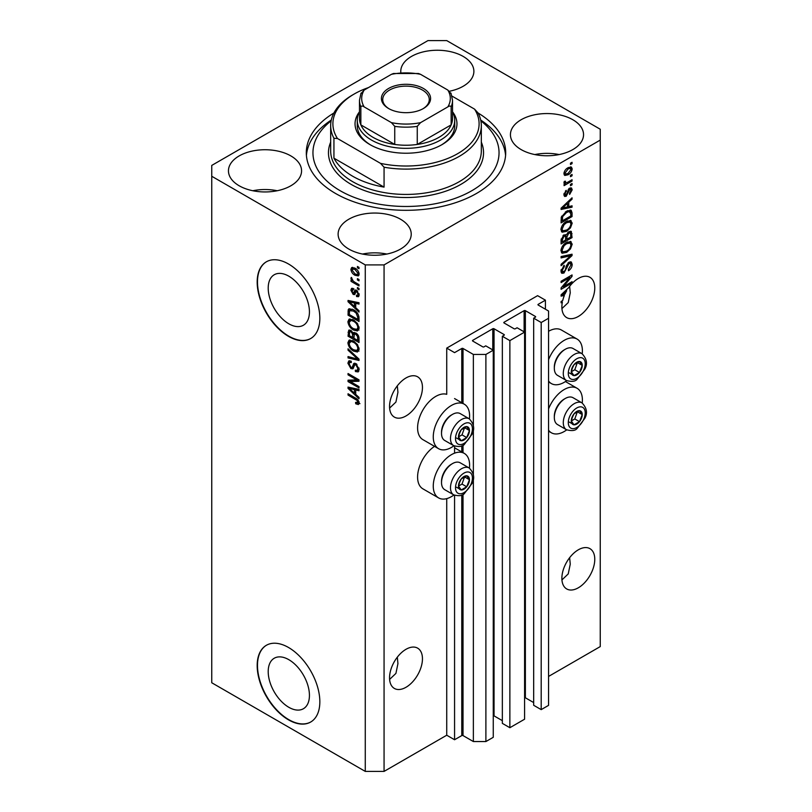 <?xml version="1.0" encoding="UTF-8"?>
<svg xmlns="http://www.w3.org/2000/svg" width="812" height="812" viewBox="0 0 812 812"><rect width="100%" height="100%" fill="white"/><g stroke="black" fill="none" stroke-linecap="round" stroke-linejoin="round"><path stroke-width="1.22" d="M545.42 300.176L537.595 295.659L446.732 348.115L454.568 352.631L461.774 348.48A0.883 0.507 0 0 1 463.023 348.48L473.366 354.448L485.891 354.448L493.26 350.195L485.738 345.851L484.013 346.846A0.883 0.507 0 0 1 482.764 346.846L472.736 341.06L472.736 340.34L492.782 328.758A0.883 0.507 0 0 1 494.041 328.758L504.069 334.544A0.883 0.507 0 0 1 504.069 335.275L502.344 336.269L509.865 340.604L524.593 332.108L517.071 327.764L515.346 328.758A0.883 0.507 0 0 1 514.097 328.758L504.069 322.973L504.069 322.242L524.116 310.671A0.883 0.507 0 0 1 525.374 310.671L535.402 316.457A0.883 0.507 0 0 1 535.402 317.177L533.677 318.172L541.198 322.516L548.557 318.263L548.557 311.026L538.214 305.058L538.214 304.338L545.42 300.176L545.42 309.22M538.214 304.338A0.883 0.507 0 0 0 538.214 305.058M533.677 318.172L533.677 705.283L541.198 709.627L548.557 705.374L548.557 318.263M541.198 709.627L541.198 322.516M524.593 697.64A0.883 0.507 0 0 1 525.374 697.782L533.677 702.573M504.069 322.242A0.883 0.507 0 0 0 504.069 322.973M502.344 336.269L502.344 723.37L509.865 727.714L524.593 719.209L524.593 332.108M509.865 727.714L509.865 340.604M493.26 715.727A0.883 0.507 0 0 1 494.041 715.869L502.344 720.66M472.736 340.34A0.883 0.507 0 0 0 472.736 341.06M384.066 771.4L384.066 264.905L600.251 140.09L600.251 129.24L446.732 40.6L427.934 40.6L211.749 165.415L211.749 682.76L365.268 771.4L384.066 771.4L446.732 735.225L454.568 739.742L461.774 735.581A0.883 0.507 0 0 1 463.023 735.581L473.366 741.549L485.891 741.549L493.26 737.306L493.26 350.195M485.891 741.549L485.891 354.448M473.366 741.549L473.366 478.298M473.366 474.888L473.366 429.091M473.366 425.681L473.366 354.448M454.568 739.742L454.568 495.29M454.568 453.167L454.568 446.082M446.732 735.225L446.732 498.629M453.928 445.778A25.7 14.839 -60 0 1 451.431 447.422A25.7 14.839 -60 0 1 438.582 448.691L422.92 439.647A25.7 14.839 -60 0 1 418.972 419.063A25.7 14.839 -60 0 1 435.76 396.408A25.7 14.839 -60 0 1 446.732 394.327L446.732 348.115M268.204 671.585A29.151 16.829 -120 0 0 280.932 700.929A29.151 16.829 -120 0 0 303.404 708.734A29.151 16.829 -120 0 0 309.433 695.387A29.151 16.829 -120 0 0 296.715 666.053A29.151 16.829 -120 0 0 274.243 658.238A29.151 16.829 -120 0 0 268.204 671.585M268.204 288.098A29.151 16.829 -120 0 0 280.932 317.431A29.151 16.829 -120 0 0 303.404 325.247A29.151 16.829 -120 0 0 309.433 311.899A29.151 16.829 -120 0 0 296.715 282.556A29.151 16.829 -120 0 0 274.243 274.75A29.151 16.829 -120 0 0 268.204 288.098M257.181 282.089A44.305 25.578 -120 0 0 276.516 326.678A44.305 25.578 -120 0 0 310.661 338.553A44.305 25.578 -120 0 0 319.837 318.263A44.305 25.578 -120 0 0 300.501 273.674A44.305 25.578 -120 0 0 266.356 261.809A44.305 25.578 -120 0 0 257.181 282.089M266.509 261.718A44.305 25.578 -120 0 0 257.485 281.906A44.305 25.578 -120 0 0 276.73 326.394A44.305 25.578 -120 0 0 310.813 338.462M257.181 665.576A44.305 25.578 -120 0 0 276.516 710.165A44.305 25.578 -120 0 0 310.661 722.041A44.305 25.578 -120 0 0 319.837 701.761A44.305 25.578 -120 0 0 300.501 657.162A44.305 25.578 -120 0 0 266.356 645.296A44.305 25.578 -120 0 0 257.181 665.576M266.509 645.205A44.305 25.578 -120 0 0 257.485 665.393A44.305 25.578 -120 0 0 276.73 709.881A44.305 25.578 -120 0 0 310.813 721.949M389.618 679.411L395.921 673.402L397.931 663.637L397.322 657.172M389.547 677.787A23.264 13.428 120 0 0 394.368 688.434A23.264 13.428 120 0 0 412.293 682.202A23.264 13.428 120 0 0 422.453 658.796A23.264 13.428 120 0 0 417.632 648.149A23.264 13.428 120 0 0 399.707 654.381A23.264 13.428 120 0 0 389.547 677.787M561.934 579.93L568.238 573.911L570.257 564.147L569.638 557.682M561.874 578.296A23.264 13.428 120 0 0 566.695 588.944A23.264 13.428 120 0 0 584.62 582.712A23.264 13.428 120 0 0 594.77 559.306A23.264 13.428 120 0 0 589.948 548.658A23.264 13.428 120 0 0 572.024 554.89A23.264 13.428 120 0 0 561.874 578.296M389.618 408.081L395.921 402.062L397.931 392.297L397.322 385.832M389.547 406.447A23.264 13.428 120 0 0 394.368 417.104A23.264 13.428 120 0 0 412.293 410.872A23.264 13.428 120 0 0 422.453 387.456A23.264 13.428 120 0 0 417.632 376.809A23.264 13.428 120 0 0 399.707 383.041A23.264 13.428 120 0 0 389.547 406.447M561.934 308.59L568.238 302.582L570.257 292.807L569.638 286.342M561.874 306.966A23.264 13.428 120 0 0 566.695 317.614A23.264 13.428 120 0 0 584.62 311.382A23.264 13.428 120 0 0 594.77 287.966A23.264 13.428 120 0 0 589.948 277.318A23.264 13.428 120 0 0 568.623 287.722L561.092 294.847L561.092 296.136L564.37 295.446A23.264 13.428 120 0 0 562.696 300.572L561.092 301.496L561.092 302.805L562.361 302.074A23.264 13.428 120 0 0 561.874 306.966M449.513 91.248A36.55 21.102 0 0 0 449.483 91.238A36.55 21.102 0 0 0 473.883 71.354A36.55 21.102 0 0 0 463.175 56.424A36.55 21.102 0 0 0 423.346 51.856A36.55 21.102 0 0 0 400.773 71.354A36.55 21.102 0 0 0 400.844 72.664M290.858 155.914A36.55 21.102 0 0 0 251.02 151.347A36.55 21.102 0 0 0 228.456 170.845A36.55 21.102 0 0 0 239.164 185.765A36.55 21.102 0 0 0 279.003 190.343A36.55 21.102 0 0 0 301.567 170.845A36.55 21.102 0 0 0 290.858 155.914M277.197 190.739A36.55 21.102 0 0 0 252.826 190.739M400.519 219.23A36.55 21.102 0 0 0 360.68 214.652A36.55 21.102 0 0 0 338.117 234.15A36.55 21.102 0 0 0 348.825 249.071A36.55 21.102 0 0 0 388.654 253.648A36.55 21.102 0 0 0 411.227 234.15A36.55 21.102 0 0 0 400.519 219.23M386.857 254.054A36.55 21.102 0 0 0 362.487 254.054M572.836 119.74A36.55 21.102 0 0 0 532.997 115.162A36.55 21.102 0 0 0 510.433 134.66A36.55 21.102 0 0 0 521.142 149.591A36.55 21.102 0 0 0 560.98 154.158A36.55 21.102 0 0 0 583.544 134.66A36.55 21.102 0 0 0 572.836 119.74M559.174 154.564A36.55 21.102 0 0 0 534.803 154.564M469.427 468.128A25.7 14.839 120 0 0 464.281 453.39A25.7 14.839 120 0 0 451.431 454.659A25.7 14.839 120 0 0 434.643 477.304A25.7 14.839 120 0 0 438.582 497.898A25.7 14.839 120 0 0 451.431 496.629A25.7 14.839 120 0 0 453.928 494.985M438.582 448.691A25.7 14.839 -60 0 1 434.643 428.107A25.7 14.839 -60 0 1 451.431 405.452A25.7 14.839 -60 0 1 464.281 404.183A25.7 14.839 -60 0 1 469.427 418.931M548.557 408.933A25.7 14.839 -60 0 1 564.218 389.537A25.7 14.839 -60 0 1 577.068 388.268A25.7 14.839 -60 0 1 582.224 403.016M566.715 429.863A25.7 14.839 -60 0 1 564.218 431.507A25.7 14.839 -60 0 1 551.368 432.776A25.7 14.839 -60 0 1 548.557 430.198M582.224 353.809A25.7 14.839 120 0 0 577.068 339.061A25.7 14.839 120 0 0 564.218 340.34A25.7 14.839 120 0 0 548.557 359.726M548.557 381.001A25.7 14.839 120 0 0 551.368 383.579A25.7 14.839 120 0 0 564.218 382.3A25.7 14.839 120 0 0 566.715 380.666M333.925 112.99A99.693 57.561 0 0 0 306.307 152.747A99.693 57.561 0 0 0 335.508 193.449A99.693 57.561 0 0 0 444.154 205.933A99.693 57.561 0 0 0 505.693 152.747A99.693 57.561 0 0 0 478.075 112.99A75.323 43.493 180 0 1 481.323 125.616A75.323 43.493 180 0 1 384.066 167.221L384.066 187.115L333.935 158.178A75.323 43.493 0 0 0 352.733 176.265A75.323 43.493 0 0 0 384.066 187.115M563.325 286.717L572.054 281.683L572.054 282.992L561.092 289.326L561.092 287.925L569.831 277.531L561.092 282.586L561.092 281.267L572.054 274.933L572.054 276.344L563.325 286.717L562.503 286.24M569.009 262.225L571.293 261.971L572.196 264.367C572.054 267.118 570.816 269.239 568.491 270.741L568.349 269.513L570.917 264.996L570.328 263.372L569.039 263.524L563.954 273.035L561.813 273.309L560.95 271.096L564.218 265.311L564.36 266.549L562.229 270.315L562.767 271.847L565.091 270.65L566.39 265.686L569.009 262.225M561.092 256.551L572.054 254.207L572.054 255.567L561.092 265.686L561.092 264.326L570.775 255.699L561.092 257.911L561.092 256.551M570.521 241.428L572.196 244.189L570.481 248.908L566.715 252.359L562.107 253.242L560.95 250.675C561.518 246.909 563.396 244.158 566.583 242.412L571.08 241.651M570.521 220.377L572.196 223.138L570.481 227.857L566.715 231.318L562.107 232.191L560.95 229.623C561.518 225.858 563.396 223.107 566.583 221.361L571.08 220.6M568.776 206.603L572.054 205.812L572.054 207.182L561.092 209.466L561.092 208.187L572.054 197.813L572.054 199.173L568.776 202.178L568.776 206.603L567.497 205.862M570.491 163.192L572.054 162.288L572.054 163.608L570.491 164.511L570.491 163.192M548.557 676.437L600.251 646.585L600.251 140.09M577.068 339.061L561.407 330.017A25.7 14.839 120 0 0 548.557 331.296M434.542 446.367A25.7 14.839 120 0 0 418.748 469.042A25.7 14.839 120 0 0 422.92 488.854L438.582 497.898M567.984 167.759L571.394 167.039L572.196 168.866C571.78 171.606 570.4 173.575 568.065 174.783L564.746 175.463L563.934 173.636C564.34 170.936 565.69 168.977 567.984 167.759M570.491 175.362L572.054 174.458L572.054 175.778L570.491 176.681L570.491 175.362M567.923 182.111L572.054 179.716L572.054 181.035L564.076 185.643L564.076 184.324L565.355 183.593L563.934 182.852L564.36 181.36L565.507 181.198L565.365 182.172L566.289 182.812L567.923 182.111M564.238 183.492L563.934 182.852M564.279 181.553L566.289 182.812M570.491 184.405L572.054 183.502L572.054 184.821L570.491 185.725L570.491 184.405M569.628 188.191L571.475 187.948L572.196 189.825L569.638 194.444L569.496 193.205L571.059 190.394L569.821 189.399L566.208 196.25L564.614 196.453L563.934 194.647L566.218 190.323L565.081 193.936L566.055 195.022L569.628 188.191M569.1 188.394L570.663 189.297L568.796 188.8M563.873 194.19L566.055 195.022M566.512 211.201L571.14 210.237L572.054 212.825L572.054 216.56L561.092 222.884L561.295 217.19L566.512 211.201M568.836 231.735L571.293 231.359L572.054 237.601L561.092 243.935L561.092 240.007L563.843 234.942L566.147 235.033L568.836 231.735M350.276 381.549L359.005 386.593L359.005 387.913L348.033 381.579L348.033 380.178L356.783 379.884L348.033 374.839L348.033 373.52L359.005 379.854L359.005 381.264L350.276 381.549L351.84 380.645L359.005 380.412M354.834 363.197L353.332 364.06L355.95 363.614L359.148 369.45L358.163 371.916L355.443 371.551L355.301 370.15L357.128 370.373L357.869 368.597L355.981 364.953L354.844 364.801L352.885 368.831L350.896 368.597L347.891 363.187L348.805 360.883L351.17 361.188L351.312 362.588L349.728 362.375L349.18 363.877L350.926 367.298L352.043 367.521L353.961 363.34M348.033 348.805L359.005 359.117L359.005 360.477L348.033 357.94L348.033 356.58L357.716 359.127L348.033 350.165L348.033 348.805M359.148 349.262L357.422 352.002L353.667 351.119C350.398 349.383 348.48 346.602 347.891 342.765L349.058 340.208L353.535 341.01L357.473 344.572L359.148 349.262M359.148 328.21L357.422 330.951L353.667 330.068C350.398 328.332 348.48 325.551 347.891 321.714L349.058 319.167L353.535 319.958L357.473 323.521L359.148 328.21M357.432 278.638L359.005 279.541L359.005 280.85L357.432 279.947L357.432 278.638M354.935 268.143C357.31 269.34 358.711 271.33 359.148 274.111L358.325 275.928L355.017 275.268C352.682 274.06 351.302 272.081 350.885 269.34L351.708 267.534L354.935 268.143M359.148 403.016L358.376 404.549L355.727 403.777L355.585 402.376L357.869 402.224L357.036 400.428L348.033 395.058L348.033 393.749L355.483 398.042C357.554 398.986 358.772 400.651 359.148 403.016M359.127 402.021L357.564 402.925L358.914 401.615M211.749 176.265L365.268 264.905L384.066 264.905M365.268 771.4L365.268 264.905M355.727 307.738L359.005 310.732L359.005 312.102L348.033 301.719L348.033 300.44L359.005 302.724L359.005 304.094L355.727 303.312L355.727 307.738M353.311 289.894L352.022 290.797L352.997 293.01L353.667 292.98L354.956 290.026L356.57 290.3L359.148 294.898L358.468 296.695L356.58 296.563L356.438 295.162L357.584 295.263L358.011 294.157L356.772 291.731L356.042 291.62L354.611 294.594L353.159 294.421L350.885 290.188L351.596 288.341L353.159 288.504L353.311 289.894L352.378 289.823L353.941 288.92M352.997 293.01L355.23 292.076L355.971 290.016M357.432 287.519L359.005 288.422L359.005 289.732L357.432 288.828L357.432 287.519M354.864 282.251L359.005 284.636L359.005 285.956L351.028 281.348L351.028 280.028L352.296 280.769L350.885 278.394L351.312 277.399L353.24 281.074L354.864 282.251M357.432 266.468L359.005 267.371L359.005 268.681L357.432 267.777L357.432 266.468M353.464 309.717C356.701 311.372 358.559 314.041 359.005 317.736L359.005 321.471L348.033 315.137L348.236 309.676L348.947 308.783L353.464 309.717M354.326 332.412L353.088 333.123L355.788 332.93C357.909 334.27 358.985 336.168 359.005 338.624L359.005 342.522L348.033 336.188L348.754 330.149L350.794 330.382L353.088 333.123L353.565 332.565M355.727 394.399L359.005 397.393L359.005 398.763L348.033 388.39L348.033 387.101L359.005 389.384L359.005 390.755L355.727 389.973L355.727 394.399M359.939 403.645L357.29 402.874M357.097 402.985L355.727 403.777M357.919 399.92L357.036 400.428M349.18 394.409L348.033 395.058M355.727 306.611L355.209 306.124M350.043 301.242L349.607 300.816L348.033 301.719M359.005 302.815L357.29 302.409L355.727 303.312M356.011 303.14L356.011 302.105L354.448 303.008L349.18 301.739L354.448 306.56L354.448 303.008M355.727 305.82L354.448 306.56M350.53 300.958L349.18 301.739M359.016 295.913L356.58 296.563M358.153 295.659L358.082 294.979M358.985 293.589L358.011 294.157M357.696 291.203L356.772 291.731M357.351 290.869L356.042 291.62M355.209 293.741L353.159 294.421M354.722 293.518L353.89 292.878M352.469 289.762L350.885 290.188M352.449 289.285L352.57 288.29M354.57 292.107L355.23 292.076L354.57 292.107M358.579 288.169L357.432 288.828M352.164 280.688L351.028 281.348M351.779 277.877L350.885 278.394M358.579 267.128L357.432 267.777M358.945 275.227L357.087 274.639M356.285 274.527L355.017 275.268M352.479 268.985L352.449 268.437L350.885 269.34M352.449 268.437L352.662 267.31M354.519 267.919L352.022 270.031L355.006 273.948L357.493 274.507L358.011 273.421L355.006 269.503L352.52 268.955M357.493 274.507L359.117 273.563M356.082 268.894L355.006 269.503M358.975 272.862L358.011 273.421M358.579 279.287L357.432 279.947M359.005 319.664L358.153 319.167M349.322 314.406L348.033 315.137M349.607 310.671L349.81 308.773L348.236 309.676M352.347 309.139L349.536 310.681L349.322 314.569L357.716 319.42L357.716 317.157L356.123 313.077L353.443 311.026L349.536 310.681L348.033 311.575M359.005 318.68L357.716 319.42M354.539 310.397L353.443 311.026M356.986 312.579L356.123 313.077M358.914 316.477L357.716 317.157M358.995 330.048L355.23 329.164M354.905 329.347L353.667 330.068M349.475 321.156L347.891 321.714M349.464 320.811L349.952 318.893M352.581 319.471L350.043 320.567L351.017 320.375L349.18 322.445C349.647 325.399 351.149 327.5 353.687 328.758L356.996 329.357L357.869 327.49C357.402 324.607 355.95 322.526 353.494 321.258L351.017 320.375L352.601 319.471M356.996 329.357L359.137 327.886M354.58 320.628L353.494 321.258M358.995 326.83L357.869 327.49M359.005 340.715L358.153 340.218M353.88 337.751L353.017 337.264M349.322 335.447L348.033 336.188M349.607 331.702L349.769 329.997M356.032 333.093L354.377 334.036L353.88 338.249L357.716 340.461L357.584 336.503L355.788 334.25L354.377 334.036M354.164 334.28L353.971 332.615M349.322 335.62L352.591 337.508L352.489 333.823L350.977 331.803L349.739 331.6L349.322 335.62M353.88 336.767L352.591 337.508M351.9 331.266L350.977 331.803M354.052 332.92L352.489 333.823M359.005 339.731L357.716 340.461M356.813 333.671L355.788 334.25M358.528 335.955L357.584 336.503M358.884 337.183L357.716 337.853M358.995 351.099L355.23 350.216M354.905 350.398L353.667 351.119M349.475 342.207L347.891 342.765M349.464 341.852L349.952 339.934M352.581 340.522L350.043 341.619L351.017 341.426L349.18 343.486C349.647 346.45 351.149 348.551 353.687 349.81L356.996 350.408L357.869 348.531C357.402 345.648 355.95 343.577 353.494 342.299L351.017 341.426L352.601 340.522M356.996 350.408L359.137 348.937M354.58 341.679L353.494 342.299M358.995 347.881L357.869 348.531M359.005 359.208L357.99 358.975M351.241 357.412L349.607 357.036L348.033 357.94M358.518 358.671L357.716 359.127M348.937 349.647L348.033 350.165M358.802 371.226L357.006 370.637L355.443 371.551M357.128 370.373L359.137 369.024M358.985 367.948L357.869 368.597M356.975 364.385L355.981 364.953M353.504 368.09L352.469 367.694L350.896 368.597M349.475 362.619L347.891 363.187M349.464 362.284L349.739 360.701M354.895 363.157L353.606 366.618L352.043 367.521M350.703 381.305L349.607 380.676L348.033 381.579M349.607 380.676L349.607 380.128M357.919 379.224L356.783 379.884M349.18 374.18L348.033 374.839M355.727 393.272L355.209 392.785M350.043 387.903L348.033 388.39M359.005 389.476L357.29 389.07L355.727 389.973M356.011 389.811L356.011 388.765L354.448 389.669L349.18 388.4L354.448 393.221L354.448 389.669M355.727 392.49L354.448 393.221M350.53 387.628L349.18 388.4M570.917 162.948L572.054 163.608M570.43 166.836L570.633 167.962L572.196 168.866M570.633 167.962L568.065 169.038L565.081 173.007L565.558 174.022L568.065 173.474L571.059 169.495L568.583 167.445M566.806 174.052L568.065 174.783M565.994 174.164L564.137 174.763M563.964 173.098L565.558 174.022M564.096 172.448L565.081 173.007M566.989 168.409L568.065 169.038M570.917 175.118L572.054 175.778M570.917 180.376L572.054 181.035M565.802 182.842L564.929 183.339M563.944 182.771L565.355 183.593M570.917 184.162L572.054 184.821M570.491 187.836L570.633 188.912L572.196 189.825M568.146 189.561L569.1 190.12M565.203 194.951L564.644 195.347L566.208 196.25M564.644 195.347L564.046 195.611M565.406 191.013L566.36 191.561M564.096 193.368L565.081 193.936M570.491 206.187L572.054 207.182M570.491 206.278L567.497 206.898L567.497 203.345L562.229 208.166L567.497 206.908M566.289 207.151L563.812 207.669M562.016 208.045L561.092 208.237M571.161 198.656L572.054 199.173M567.953 201.701L568.776 202.178M567.212 202.391L567.212 203.183M561.539 207.77L562.229 208.166M566.695 202.888L567.497 203.345M570.156 209.993L570.491 211.922L572.054 212.825M570.775 215.819L572.054 216.56M561.945 220.59L561.092 221.077M567.659 210.612L570.115 211.617L567.74 210.572M562.371 220.834L570.775 215.982L570.775 213.718L569.171 211.485L566.502 212.531L562.594 216.692L562.371 220.834L561.092 220.093M561.163 217.91L562.371 218.611M561.65 216.154L562.594 216.692M565.406 211.902L566.502 212.531M569.648 227.38L570.481 227.857M565.507 230.618L566.715 231.318M564.005 231.004L561.447 231.572M570.156 220.306L570.633 222.234L572.196 223.138M561.112 228.223L563.081 230.791L566.735 229.989C569.09 228.71 570.491 226.67 570.917 223.889L570.054 222.001L567.527 220.864M560.96 229.319L563.081 230.791M563.203 224.173L564.076 224.68L562.229 228.872M565.477 222.072L566.553 222.691L564.076 224.68M570.054 222.001L566.553 222.691M570.288 231.197L570.491 232.973M570.775 236.871L572.054 237.601M566.502 239.002L565.649 239.499M561.945 241.631L561.092 242.128M565.467 234.638L565.365 236.089M565.649 238.515L566.928 239.246L570.775 237.033L570.633 233.227L568.644 231.846M561.092 241.144L562.371 241.885L565.649 239.987L565.538 236.434L563.619 235.033M563 235.561L564.025 236.16L562.371 239.733L562.371 241.885M565.538 236.434L564.025 236.16M567.821 232.455L568.847 233.044L566.928 236.83L566.928 239.246M570.633 233.227L568.847 233.044M569.648 248.431L570.481 248.908M565.507 251.659L566.715 252.359M564.005 252.055L561.447 252.623M570.156 241.357L570.633 243.275L572.196 244.189M561.112 249.274L563.081 251.842L566.735 251.04C569.09 249.761 570.491 247.721 570.917 244.93L570.054 243.042L567.527 241.915M560.96 250.37L563.081 251.842M563.203 245.224L564.076 245.721L562.229 249.923M565.477 243.123L566.553 243.742L564.076 245.721M570.054 243.042L566.553 243.742M570.491 254.542L572.054 255.567M570.491 254.663L569.912 255.191M561.092 256.663L569.212 254.795L570.775 255.699M570.339 261.768L570.633 263.464L572.196 264.367M570.328 263.372L568.694 262.428M568.035 262.946L569.039 263.524M562.797 271.868L563.954 273.035M562.381 272.132L561.193 272.578M563.335 265.96L564.36 266.549M561.102 269.665L562.229 270.315M560.96 270.731L562.767 271.847M570.917 282.332L572.054 282.992M562.899 286.474L561.762 287.133M568.694 276.882L569.831 277.531M570.836 275.644L572.054 276.344M569.831 276.222L569.09 277.105M562.899 294.594L564.37 295.446M562.016 294.705L561.092 294.898M564.31 294.218L564.969 294.086A23.264 13.428 120 0 1 566.674 290.777L562.229 294.837L564.31 294.218M561.539 294.431L562.229 294.837M565.883 290.32L566.674 290.777M561.224 301.414L562.361 302.074M572.003 417.338A7.755 4.476 120 0 0 571.272 420.92A7.755 4.476 120 0 0 574.013 424.828A7.755 4.476 120 0 0 579.494 421.661A7.755 4.476 120 0 0 582.234 414.587A7.755 4.476 120 0 0 579.494 410.689A7.755 4.476 120 0 0 574.013 413.856A7.755 4.476 120 0 0 572.003 417.338M572.43 417.267L571.272 420.92L574.013 424.828L579.494 421.661L582.234 414.587L579.494 410.689L574.013 413.856L572.43 417.267M554.322 417.469L554.322 416.241A13.997 8.079 -60 0 1 555.652 409.755A13.997 8.079 -60 0 1 564.218 399.088L565.284 398.479A15.509 8.952 120 0 0 555.794 410.293A15.509 8.952 120 0 0 554.322 417.469A15.509 8.952 120 0 0 557.529 424.564L566.492 429.741A15.509 8.952 -60 0 1 564.756 415.46A15.509 8.952 -60 0 1 582.001 402.884L573.039 397.707A15.509 8.952 120 0 0 565.284 398.479M571.293 420.961L574.794 418.941L577.403 411.684M569.313 422.108L574.013 424.828M574.794 418.941L579.494 421.661M577.535 411.877L582.234 414.587M459.216 482.45A7.755 4.476 120 0 0 458.475 486.043A7.755 4.476 120 0 0 461.226 489.94A7.755 4.476 120 0 0 466.707 486.774A7.755 4.476 120 0 0 469.448 479.709A7.755 4.476 120 0 0 466.707 475.812A7.755 4.476 120 0 0 461.226 478.978A7.755 4.476 120 0 0 459.216 482.45M459.643 482.389L458.475 486.043L461.226 489.94L466.707 486.774L469.448 479.709L466.707 475.812L461.226 478.978L459.643 482.389M441.525 482.592L441.525 481.354A13.997 8.079 -60 0 1 442.855 474.878A13.997 8.079 -60 0 1 451.431 464.21L452.497 463.591A15.509 8.952 120 0 0 442.997 475.406A15.509 8.952 120 0 0 441.525 482.592A15.509 8.952 120 0 0 444.743 489.687L453.705 494.863A15.509 8.952 -60 0 1 451.959 480.582A15.509 8.952 -60 0 1 469.214 467.996L460.252 462.83A15.509 8.952 120 0 0 452.497 463.591M458.506 486.083L462.008 484.064L464.606 476.806M456.527 487.23L461.226 489.94M462.008 484.064L466.707 486.774M464.748 476.999L469.448 479.709M459.216 433.253A7.755 4.476 120 0 0 458.475 436.836A7.755 4.476 120 0 0 461.226 440.743A7.755 4.476 120 0 0 466.707 437.577A7.755 4.476 120 0 0 469.448 430.512A7.755 4.476 120 0 0 466.707 426.604A7.755 4.476 120 0 0 461.226 429.771A7.755 4.476 120 0 0 459.216 433.253M459.643 433.182L458.475 436.836L461.226 440.743L466.707 437.577L469.448 430.512L466.707 426.604L461.226 429.771L459.643 433.182M441.525 433.385L441.525 432.157A13.997 8.079 -60 0 1 442.855 425.671A13.997 8.079 -60 0 1 451.431 415.003L452.497 414.394A15.509 8.952 120 0 0 442.997 426.209A15.509 8.952 120 0 0 441.525 433.385A15.509 8.952 120 0 0 444.743 440.49L453.705 445.656A15.509 8.952 -60 0 1 451.959 431.375A15.509 8.952 -60 0 1 469.214 418.799L460.252 413.623A15.509 8.952 120 0 0 452.497 414.394M458.506 436.886L462.008 434.867L464.606 427.599M456.527 438.023L461.226 440.743M462.008 434.867L466.707 437.577M464.748 427.792L469.448 430.512M572.003 368.13A7.755 4.476 120 0 0 571.272 371.723A7.755 4.476 120 0 0 574.013 375.621A7.755 4.476 120 0 0 579.494 372.454A7.755 4.476 120 0 0 582.234 365.39A7.755 4.476 120 0 0 579.494 361.492A7.755 4.476 120 0 0 574.013 364.659A7.755 4.476 120 0 0 572.003 368.13M572.43 368.069L571.272 371.723L574.013 375.621L579.494 372.454L582.234 365.39L579.494 361.492L574.013 364.659L572.43 368.069M554.322 368.262L554.322 367.034A13.997 8.079 -60 0 1 555.652 360.558A13.997 8.079 -60 0 1 564.218 349.891L565.284 349.272A15.509 8.952 120 0 0 555.794 361.086A15.509 8.952 120 0 0 554.322 368.262A15.509 8.952 120 0 0 557.529 375.367L566.492 380.534A15.509 8.952 -60 0 1 564.756 366.263A15.509 8.952 -60 0 1 582.001 353.677L573.039 348.5A15.509 8.952 120 0 0 565.284 349.272M571.293 371.764L574.794 369.744L577.403 362.477M569.313 372.911L574.013 375.621M574.794 369.744L579.494 372.454M577.535 362.68L582.234 365.39M357.26 120.186A48.74 28.136 180 0 0 371.531 140.09A48.74 28.136 180 0 0 424.656 146.19A48.74 28.136 180 0 0 454.74 120.186A48.74 28.136 180 0 0 452.528 111.802A50.953 29.415 180 0 1 442.032 144.607A50.953 29.415 180 0 1 369.967 144.607L369.967 144.607A50.953 29.415 180 0 1 359.462 111.823A48.74 28.136 180 0 0 357.26 120.186L357.26 125.616A48.74 28.136 0 0 0 370.769 145.064M331.123 120.856A93.045 53.724 0 0 0 340.208 190.739A93.045 53.724 0 0 0 466.687 193.469A93.045 53.724 0 0 0 480.877 120.856M480.714 120.064A99.693 57.561 180 0 1 505.582 155.468M333.935 158.178L333.935 138.284A75.323 43.493 180 0 1 330.677 125.616A75.323 43.493 180 0 1 352.733 94.862L354.306 93.959A73.11 42.214 0 0 0 337.467 138.507L333.935 138.284M384.066 167.221L380.544 163.374A73.11 42.214 0 0 0 457.694 153.651A73.11 42.214 0 0 0 474.533 109.112L452 96.1M368.496 87.574A73.11 42.214 0 0 0 354.306 93.959M380.544 163.374L337.467 138.507M478.065 112.959L474.533 109.112M306.418 155.468A99.693 57.561 180 0 1 331.286 120.064M441.231 145.064A48.74 28.136 0 0 0 454.74 125.616L454.74 120.186M388.613 108.524L388.613 108.524A24.593 14.2 180 0 1 388.613 88.447A24.593 14.2 180 0 1 423.387 88.447A24.593 14.2 180 0 1 423.387 108.524A24.593 14.2 180 0 1 388.613 108.524M422.91 108.798A23.264 13.428 0 0 0 429.264 99.571A23.264 13.428 0 0 0 422.453 90.071A23.264 13.428 0 0 0 397.098 87.158A23.264 13.428 0 0 0 382.736 99.571A23.264 13.428 0 0 0 389.09 108.798M364.141 106.879C362.629 105.814 361.533 105.783 360.853 106.788A46.528 26.857 180 0 1 359.472 100.292L359.472 118.379A46.528 26.857 0 0 0 360.853 124.875A46.528 26.857 0 0 0 373.104 137.38A46.528 26.857 0 0 0 394.744 144.445A46.528 26.857 0 0 0 417.256 144.445A46.528 26.857 0 0 0 451.147 124.875A46.528 26.857 0 0 0 452.528 118.379L452.528 100.292A46.528 26.857 180 0 1 451.147 106.788C450.477 105.783 449.381 105.814 447.859 106.879A44.305 25.578 0 0 0 447.859 90.091L420.545 74.318A44.305 25.578 0 0 0 391.455 74.318L364.141 90.091A44.305 25.578 0 0 0 364.141 106.879L391.455 122.653A44.305 25.578 0 0 0 420.545 122.653L447.859 106.879M360.853 106.788L360.853 124.875L394.744 144.445L394.744 126.357L391.455 122.653M420.545 122.653L417.256 126.357L417.256 144.445L451.147 124.875L451.147 106.788M391.455 74.318L393.475 73.506L418.525 73.506L420.545 74.318M447.859 90.091L451.147 93.796M360.853 93.796L364.141 90.091M535.402 317.177L535.402 316.457M525.374 697.782L525.374 310.671M524.116 331.834L524.116 310.671M504.069 335.275L504.069 334.544M494.041 715.869L494.041 328.758M492.782 349.921L492.782 328.758M463.023 735.581L463.023 494.386M463.023 452.66L463.023 445.179M463.023 403.462L463.023 348.48M461.774 735.581L461.774 495.005M461.774 451.939L461.774 445.798M461.774 402.732L461.774 348.48M356.641 398.793L355.565 399.413M352.926 301.455L351.434 302.318M355.686 290.858L354.123 291.762M349.607 331.357L348.033 332.26M354.103 334.311L352.591 335.183M356.844 357.087L355.991 357.574M354.337 365.024L352.763 365.928M352.926 388.126L351.434 388.989M567.547 190.972L568.654 191.612M563.711 205.7L564.482 206.146M570.491 232.8L572.054 233.704M561.153 239.022L562.371 239.733M565.365 235.916L566.928 236.83M567.476 255.232L569.05 256.135M565.994 267.321L566.969 267.879M563.711 292.371L564.482 292.807M569.425 417.104A11.967 6.912 120 0 0 572.521 428.655A11.967 6.912 120 0 0 584.082 418.413A11.967 6.912 120 0 0 580.986 406.853A11.967 6.912 120 0 0 569.425 417.104M456.638 482.226A11.967 6.912 120 0 0 459.734 493.777A11.967 6.912 120 0 0 471.285 483.536A11.967 6.912 120 0 0 468.189 471.975A11.967 6.912 120 0 0 456.638 482.226M456.638 433.019A11.967 6.912 120 0 0 459.734 444.58A11.967 6.912 120 0 0 471.285 434.329A11.967 6.912 120 0 0 468.189 422.778A11.967 6.912 120 0 0 456.638 433.019M569.425 367.897A11.967 6.912 120 0 0 572.521 379.458A11.967 6.912 120 0 0 584.082 369.206A11.967 6.912 120 0 0 580.986 357.656A11.967 6.912 120 0 0 569.425 367.897M330.677 125.616L330.677 150.941A75.323 43.493 0 0 0 352.733 181.695A75.323 43.493 0 0 0 434.826 191.124A75.323 43.493 0 0 0 481.323 150.941L481.323 125.616M481.323 142.13A77.536 44.772 180 0 1 444.022 191.764A77.536 44.772 180 0 1 351.17 184.405A77.536 44.772 180 0 1 330.677 142.13M417.256 126.357A46.528 26.857 180 0 1 394.744 126.357M454.568 447.777L464.281 453.39M565.446 381.549L577.068 388.268M548.557 381.955L551.368 383.579M548.557 431.152L551.368 432.776M454.568 398.57L464.281 404.183M357.584 295.263L359.148 294.36M353.545 293.081L355.108 292.168M349.739 331.6L351.302 330.697M354.844 364.801L356.417 363.898M349.728 362.375L351.302 361.472M565.67 182.791L564.107 181.888M566.492 429.741C571.831 431.152 575.393 430.705 577.17 428.411L584.884 418.251C587.715 412.993 586.761 407.868 582.001 402.884M453.705 494.863C459.034 496.274 462.596 495.827 464.383 493.534L472.087 483.363C474.929 478.116 473.964 472.99 469.214 467.996M453.705 445.656C459.034 447.067 462.596 446.63 464.383 444.337L472.087 434.166C474.929 428.909 473.964 423.783 469.214 418.799M566.492 380.534C571.831 381.944 575.393 381.508 577.17 379.214L584.884 369.044C587.715 363.786 586.761 358.671 582.001 353.677M361.025 93.106L359.472 100.292M450.975 93.106L452.528 100.292"/></g></svg>
